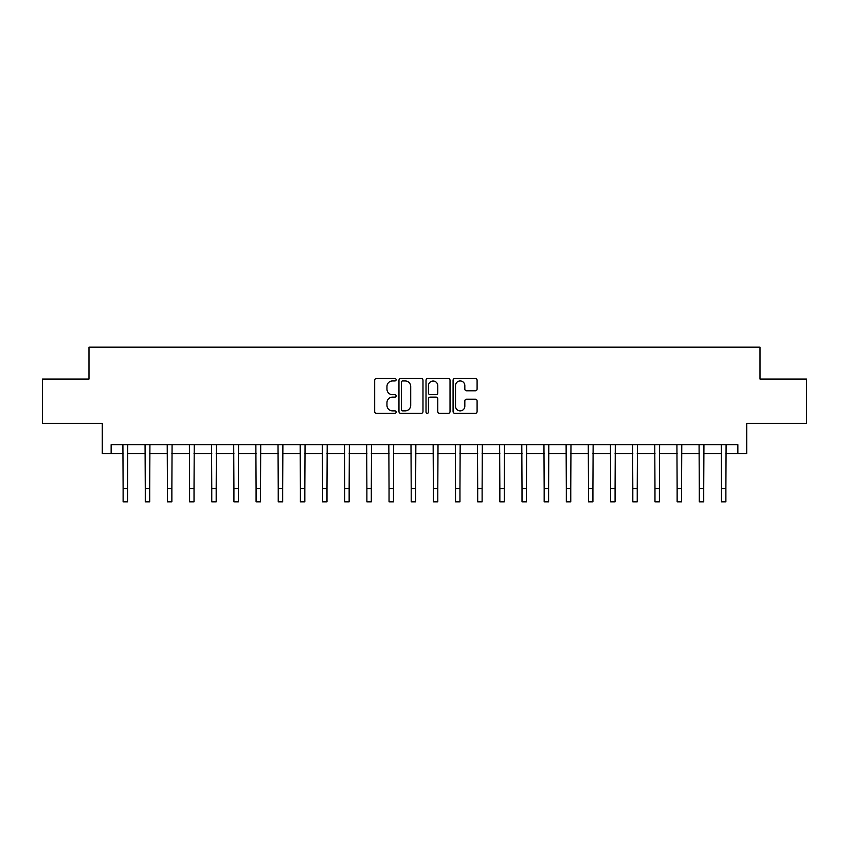 <?xml version="1.0" encoding="UTF-8"?>
<svg xmlns="http://www.w3.org/2000/svg" width="849" height="849" viewBox="0 0 849 849"><rect width="100%" height="100%" fill="white"/><g stroke="black" fill="none" stroke-linecap="round" stroke-linejoin="round"><path stroke-width="1.27" d="M396.133 379.726A1.22 1.22 0 0 0 394.912 378.516L376.425 378.516A1.74 1.74 0 0 0 374.685 380.246L374.685 411.574A1.74 1.74 0 0 0 376.425 413.314L394.912 413.314A1.22 1.22 0 0 0 396.133 412.094A1.22 1.22 0 0 0 394.912 410.874L392.525 410.874A5.572 5.572 0 0 1 386.953 405.313L386.953 402.702A5.572 5.572 0 0 1 392.525 397.13L394.912 397.13A1.22 1.22 0 0 0 396.133 395.91A1.22 1.22 0 0 0 394.912 394.689L392.525 394.689A5.572 5.572 0 0 1 386.953 389.129L386.953 386.518A5.572 5.572 0 0 1 392.525 380.946L394.912 380.946A1.22 1.22 0 0 0 396.133 379.726M475.355 390.784A1.74 1.74 0 0 0 477.096 389.044L477.096 380.246A1.74 1.74 0 0 0 475.355 378.516L454.82 378.516A1.74 1.74 0 0 0 453.079 380.246L453.079 411.574A1.74 1.74 0 0 0 454.82 413.314L475.355 413.314A1.74 1.74 0 0 0 477.096 411.574L477.096 400.961A1.74 1.74 0 0 0 475.355 399.221L466.568 399.221A1.74 1.74 0 0 0 464.827 400.961L464.827 406.225A4.659 4.659 0 0 1 460.169 410.874A4.659 4.659 0 0 1 455.52 406.225L455.52 385.605A4.659 4.659 0 0 1 460.169 380.946A4.659 4.659 0 0 1 464.827 385.605L464.827 389.044A1.74 1.74 0 0 0 466.568 390.784L475.355 390.784M111.145 453.525L111.145 444.664L737.855 444.664L737.855 453.525L746.717 453.525L746.717 423.396L806.55 423.396L806.55 379.068L760.014 379.068L760.014 347.156L88.986 347.156L88.986 379.068L42.45 379.068L42.45 423.396L102.283 423.396L102.283 453.525L123.116 453.525M422.982 380.246A1.74 1.74 0 0 0 421.242 378.516L400.707 378.516A1.74 1.74 0 0 0 398.966 380.246L398.966 411.574A1.74 1.74 0 0 0 400.707 413.314L421.242 413.314A1.74 1.74 0 0 0 422.982 411.574L422.982 380.246M427.758 378.516L448.293 378.516A1.74 1.74 0 0 1 450.034 380.246L450.034 411.574A1.74 1.74 0 0 1 448.293 413.314L439.506 413.314A1.74 1.74 0 0 1 437.766 411.574L437.766 398.871A1.74 1.74 0 0 0 436.025 397.13L430.199 397.13A1.74 1.74 0 0 0 428.458 398.871L428.458 412.094A1.22 1.22 0 0 1 427.238 413.314A1.22 1.22 0 0 1 426.018 412.094L426.018 380.246A1.74 1.74 0 0 1 427.758 378.516M127.552 453.525L145.275 453.525M149.711 453.525L167.433 453.525M171.869 453.525L189.592 453.525M194.028 453.525L211.762 453.525M216.187 453.525L233.921 453.525M238.346 453.525L256.08 453.525M260.516 453.525L278.239 453.525M282.675 453.525L300.397 453.525M304.833 453.525L322.556 453.525M326.992 453.525L344.726 453.525M349.151 453.525L366.885 453.525M371.31 453.525L389.044 453.525M393.48 453.525L411.203 453.525M415.639 453.525L433.361 453.525M437.797 453.525L455.52 453.525M459.956 453.525L477.69 453.525M482.115 453.525L499.849 453.525M504.274 453.525L522.008 453.525M526.444 453.525L544.167 453.525M548.603 453.525L566.325 453.525M570.761 453.525L588.484 453.525M592.92 453.525L610.654 453.525M615.079 453.525L632.813 453.525M637.238 453.525L654.972 453.525M659.408 453.525L677.131 453.525M681.567 453.525L699.289 453.525M703.725 453.525L721.448 453.525M725.884 453.525L737.855 453.525M402.617 380.946A1.22 1.22 0 0 0 401.397 382.167L401.397 409.664A1.22 1.22 0 0 0 402.617 410.874L405.143 410.874A5.572 5.572 0 0 0 410.714 405.313L410.714 386.518A5.572 5.572 0 0 0 405.143 380.946L402.617 380.946M437.766 385.69A4.659 4.659 0 0 0 433.117 381.031A4.659 4.659 0 0 0 428.458 385.69L428.458 392.96A1.74 1.74 0 0 0 430.199 394.689L436.025 394.689A1.74 1.74 0 0 0 437.766 392.96L437.766 385.69M122.903 444.664L123.116 488.546L127.552 488.546L127.753 444.664M123.116 488.546L123.116 501.844L127.552 501.844L127.552 488.546M145.062 444.664L145.275 488.546L149.711 488.546L149.923 444.664M145.275 488.546L145.275 501.844L149.711 501.844L149.711 488.546M167.221 444.664L167.433 488.546L171.869 488.546L172.082 444.664M167.433 488.546L167.433 501.844L171.869 501.844L171.869 488.546M189.391 444.664L189.592 488.546L194.028 488.546L194.241 444.664M189.592 488.546L189.592 501.844L194.028 501.844L194.028 488.546M211.55 444.664L211.762 488.546L216.187 488.546L216.399 444.664M211.762 488.546L211.762 501.844L216.187 501.844L216.187 488.546M233.708 444.664L233.921 488.546L238.346 488.546L238.558 444.664M233.921 488.546L233.921 501.844L238.346 501.844L238.346 488.546M255.867 444.664L256.08 488.546L260.516 488.546L260.717 444.664M256.08 488.546L256.08 501.844L260.516 501.844L260.516 488.546M278.026 444.664L278.239 488.546L282.675 488.546L282.887 444.664M278.239 488.546L278.239 501.844L282.675 501.844L282.675 488.546M300.185 444.664L300.397 488.546L304.833 488.546L305.046 444.664M300.397 488.546L300.397 501.844L304.833 501.844L304.833 488.546M322.355 444.664L322.556 488.546L326.992 488.546L327.205 444.664M322.556 488.546L322.556 501.844L326.992 501.844L326.992 488.546M344.514 444.664L344.726 488.546L349.151 488.546L349.363 444.664M344.726 488.546L344.726 501.844L349.151 501.844L349.151 488.546M366.672 444.664L366.885 488.546L371.31 488.546L371.522 444.664M366.885 488.546L366.885 501.844L371.31 501.844L371.31 488.546M388.831 444.664L389.044 488.546L393.48 488.546L393.681 444.664M389.044 488.546L389.044 501.844L393.48 501.844L393.48 488.546M410.99 444.664L411.203 488.546L415.639 488.546L415.851 444.664M411.203 488.546L411.203 501.844L415.639 501.844L415.639 488.546M433.149 444.664L433.361 488.546L437.797 488.546L438.01 444.664M433.361 488.546L433.361 501.844L437.797 501.844L437.797 488.546M455.319 444.664L455.52 488.546L459.956 488.546L460.169 444.664M455.52 488.546L455.52 501.844L459.956 501.844L459.956 488.546M477.478 444.664L477.69 488.546L482.115 488.546L482.328 444.664M477.69 488.546L477.69 501.844L482.115 501.844L482.115 488.546M499.637 444.664L499.849 488.546L504.274 488.546L504.486 444.664M499.849 488.546L499.849 501.844L504.274 501.844L504.274 488.546M521.795 444.664L522.008 488.546L526.444 488.546L526.645 444.664M522.008 488.546L522.008 501.844L526.444 501.844L526.444 488.546M543.954 444.664L544.167 488.546L548.603 488.546L548.815 444.664M544.167 488.546L544.167 501.844L548.603 501.844L548.603 488.546M566.113 444.664L566.325 488.546L570.761 488.546L570.974 444.664M566.325 488.546L566.325 501.844L570.761 501.844L570.761 488.546M588.283 444.664L588.484 488.546L592.92 488.546L593.133 444.664M588.484 488.546L588.484 501.844L592.92 501.844L592.92 488.546M610.442 444.664L610.654 488.546L615.079 488.546L615.292 444.664M610.654 488.546L610.654 501.844L615.079 501.844L615.079 488.546M632.601 444.664L632.813 488.546L637.238 488.546L637.45 444.664M632.813 488.546L632.813 501.844L637.238 501.844L637.238 488.546M654.759 444.664L654.972 488.546L659.408 488.546L659.609 444.664M654.972 488.546L654.972 501.844L659.408 501.844L659.408 488.546M676.918 444.664L677.131 488.546L681.567 488.546L681.779 444.664M677.131 488.546L677.131 501.844L681.567 501.844L681.567 488.546M699.077 444.664L699.289 488.546L703.725 488.546L703.938 444.664M699.289 488.546L699.289 501.844L703.725 501.844L703.725 488.546M721.247 444.664L721.448 488.546L725.884 488.546L726.097 444.664M721.448 488.546L721.448 501.844L725.884 501.844L725.884 488.546"/></g></svg>
